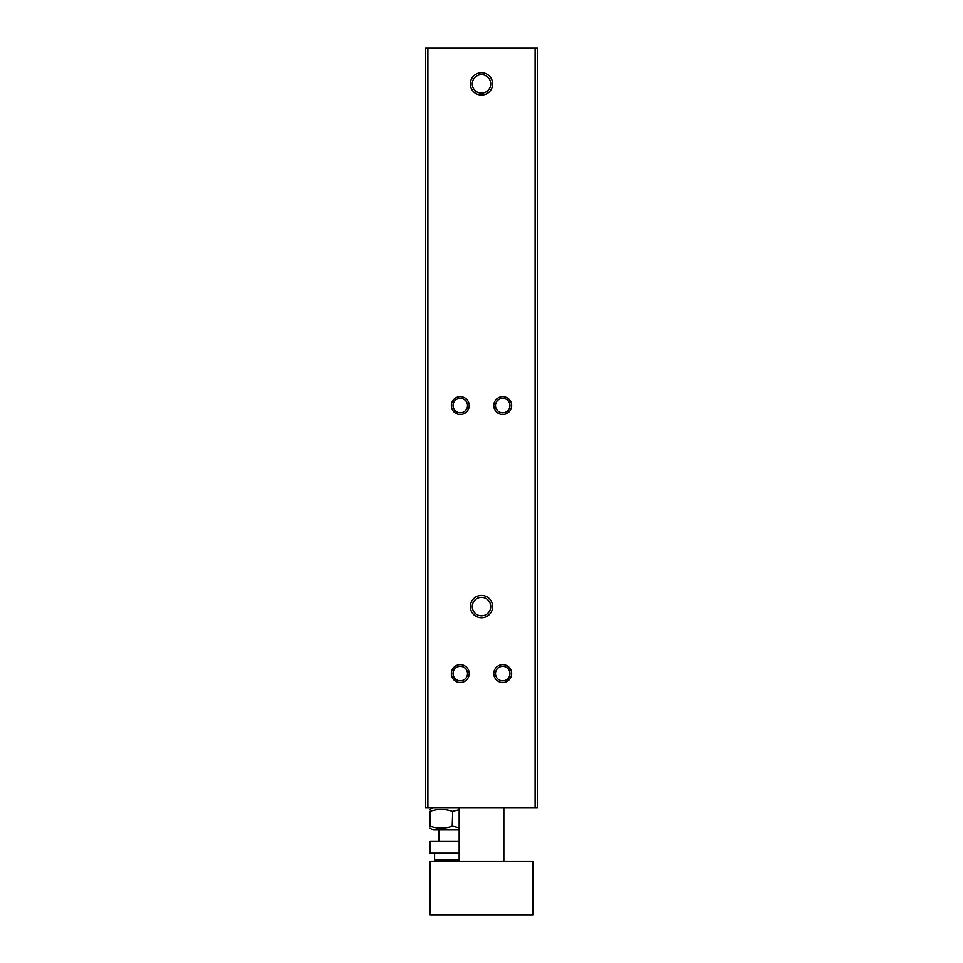 <?xml version="1.0" encoding="UTF-8"?>
<svg xmlns="http://www.w3.org/2000/svg" width="963" height="963" viewBox="0 0 963 963"><rect width="100%" height="100%" fill="white"/><g stroke="black" fill="none" stroke-linecap="round" stroke-linejoin="round"><path stroke-width="1.44" d="M430.268 826.254L430.016 811.34C430.016 808.824 430.016 808.824 430.016 811.34L430.016 826.254C430.016 828.782 430.016 828.782 430.016 826.254L430.268 826.254C437.599 828.782 444.918 828.782 452.213 826.254L452.718 811.34L459.158 809.775M459.158 829.962L433.121 829.962L430.016 828.18M459.158 827.831L452.718 826.254M452.213 826.254L452.718 811.34M430.268 811.34C437.551 808.824 444.87 808.824 452.213 811.34M459.158 853.194L430.124 853.194L430.124 841.132L459.158 841.132M434.59 853.194L434.59 859.899L459.158 859.899M435.926 861.235L434.59 859.899M472.267 83.889A9.233 9.233 0 0 1 486.122 75.896A9.233 9.233 0 0 1 486.122 91.882A9.233 9.233 0 0 1 472.267 83.889M470.329 83.889A11.171 11.171 0 0 1 487.085 74.223A11.171 11.171 0 0 1 487.085 93.567A11.171 11.171 0 0 1 470.329 83.889M472.267 606.594A9.233 9.233 0 0 1 486.122 598.589A9.233 9.233 0 0 1 486.122 614.587A9.233 9.233 0 0 1 472.267 606.594M470.329 606.594A11.171 11.171 0 0 1 487.085 596.916A11.171 11.171 0 0 1 487.085 616.26A11.171 11.171 0 0 1 470.329 606.594M453.043 405.555A7.247 7.247 0 0 1 463.901 399.284A7.247 7.247 0 0 1 463.901 411.827A7.247 7.247 0 0 1 453.043 405.555M451.346 405.555A8.932 8.932 0 0 1 464.744 397.815A8.932 8.932 0 0 1 464.744 413.296A8.932 8.932 0 0 1 451.346 405.555M453.043 673.606A7.247 7.247 0 0 1 463.901 667.335A7.247 7.247 0 0 1 463.901 679.878A7.247 7.247 0 0 1 453.043 673.606M451.346 673.606A8.932 8.932 0 0 1 464.744 665.866A8.932 8.932 0 0 1 464.744 681.347A8.932 8.932 0 0 1 451.346 673.606M495.476 405.555A7.247 7.247 0 0 1 506.345 399.284A7.247 7.247 0 0 1 506.345 411.827A7.247 7.247 0 0 1 495.476 405.555M493.79 405.555A8.932 8.932 0 0 1 507.188 397.815A8.932 8.932 0 0 1 507.188 413.296A8.932 8.932 0 0 1 493.79 405.555M495.476 673.606A7.247 7.247 0 0 1 506.345 667.335A7.247 7.247 0 0 1 506.345 679.878A7.247 7.247 0 0 1 495.476 673.606M493.79 673.606A8.932 8.932 0 0 1 507.188 665.866A8.932 8.932 0 0 1 507.188 681.347A8.932 8.932 0 0 1 493.79 673.606M425.658 48.15L537.342 48.15L537.342 807.632L425.658 807.632L425.658 48.15M439.056 829.962L439.056 841.132M430.124 914.85L532.876 914.85L532.876 861.235L430.124 861.235L430.124 914.85M459.158 807.632L459.158 861.235M535.115 48.15L535.115 807.632M427.885 48.15L427.885 807.632M433.121 807.632L430.016 809.426M503.842 807.632L503.842 861.235"/></g></svg>
